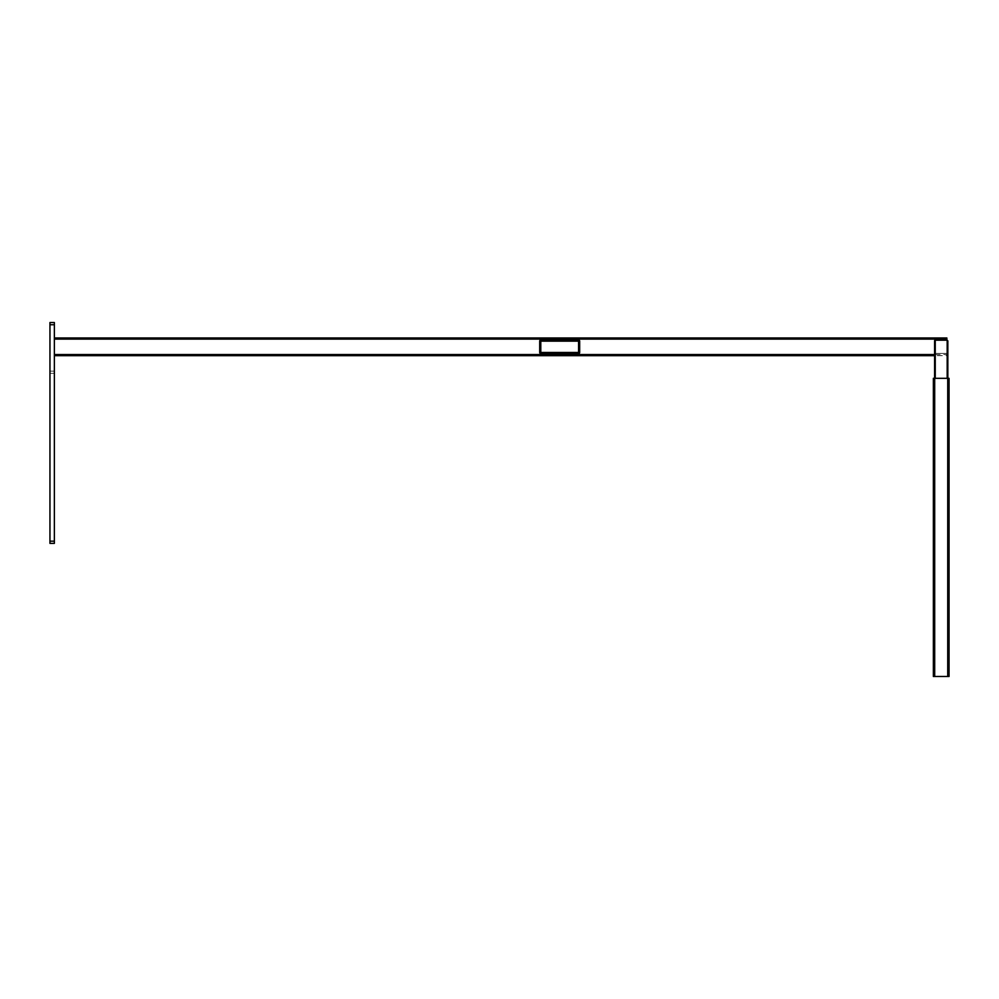 <?xml version="1.0" encoding="UTF-8"?>
<svg xmlns="http://www.w3.org/2000/svg" width="999" height="999" viewBox="0 0 999 999"><rect width="100%" height="100%" fill="white"/><g stroke="black" fill="none" stroke-linecap="round" stroke-linejoin="round"><path stroke-width="0.75" stroke-dasharray="5 3.75" d="M54.371 339.086L54.371 354.545L54.371 337.987L54.371 339.086L946.865 339.086L946.865 340.197L935.251 340.197L946.865 340.197M946.865 339.086L946.865 337.987L54.371 337.987M49.95 543.381L54.371 543.381L54.371 541.171L54.371 543.381L54.371 541.171L49.95 541.171L49.95 324.737L54.371 324.737L54.371 541.171L49.95 541.171L49.95 543.381L54.371 543.381L49.95 543.381L49.95 373.326L49.95 543.381M54.371 354.545L54.371 355.656L54.371 354.545L946.865 354.545L946.865 355.656L934.589 355.656M54.371 373.326L54.371 541.171L54.371 371.116L54.371 373.326L49.95 373.326L49.95 371.116L49.95 373.326L54.371 373.326M54.371 324.737L54.371 322.527L49.95 322.527L49.95 324.737M49.95 371.116L54.371 371.116L49.95 371.116M539.697 352.472L539.697 341.159A1.099 1.099 0 0 1 540.796 340.06L578.571 340.06A1.099 1.099 0 0 1 579.67 341.159A1.099 1.099 0 0 0 578.571 340.06L540.796 340.06A1.099 1.099 0 0 0 539.697 341.159L539.697 352.472A1.099 1.099 0 0 0 540.796 353.571L578.571 353.571A1.099 1.099 0 0 0 579.67 352.472L579.67 341.159A1.099 1.099 0 0 0 578.571 340.06L578.571 352.472L540.796 352.472L540.796 341.159L579.67 341.159A1.099 1.099 0 0 0 578.571 340.06L540.796 340.06A1.099 1.099 0 0 0 539.697 341.159L539.697 352.472A1.099 1.099 0 0 0 540.796 353.571L578.571 353.571A1.099 1.099 0 0 0 579.67 352.472L579.67 341.159L579.67 352.472L578.571 352.472L578.571 353.571L540.796 353.571A1.099 1.099 0 0 1 539.697 352.472A1.099 1.099 0 0 0 540.796 353.571L540.796 352.472L539.697 352.472M947.177 378.321L947.177 340.197L935.251 340.197A0.662 0.662 0 0 0 934.589 340.859L934.589 352.784A0.662 0.662 0 0 0 935.251 353.446L946.865 353.446L935.251 353.446A0.662 0.662 0 0 1 934.589 352.784L934.589 378.321L947.839 378.321L947.177 378.321L947.839 378.321L947.177 378.321L947.177 353.446L947.839 352.784L947.177 353.446L947.177 378.321L934.589 378.321M946.865 353.446L946.865 354.545L946.865 353.446M54.371 355.656L946.865 355.656L946.865 354.545L934.589 354.545M935.251 378.321L935.251 353.446L934.589 352.784L935.251 353.446L947.177 353.446L935.251 353.446L935.251 378.321L935.251 340.197L934.589 340.859M934.689 676.473L934.689 378.321L934.689 676.473L933.366 676.473L934.689 676.473L934.689 378.321L933.366 378.321L933.366 676.473L933.366 378.321L934.689 378.321L933.366 378.321L933.366 676.473L949.05 676.473L949.05 378.321L947.726 378.321L949.05 378.321L947.726 378.321L947.726 676.473L949.05 676.473L947.726 676.473L947.726 378.321L947.726 676.473L934.689 676.473L947.726 676.473M934.689 378.321L947.726 378.321M49.95 541.171L54.371 541.171M540.796 340.06A1.099 1.099 0 0 0 539.697 341.159L540.796 341.159L540.796 340.06"/><path stroke-width="1.5" d="M54.371 337.987L946.865 337.987L946.865 340.197M54.371 541.171L54.371 543.381L49.95 543.381L49.95 541.171L54.371 541.171L54.371 324.737L49.95 324.737L49.95 541.171M49.95 324.737L49.95 322.527L54.371 322.527L54.371 324.737M934.589 355.656L54.371 355.656M934.589 378.321L934.589 340.859A0.662 0.662 0 0 1 935.251 340.197L935.251 378.321M947.177 378.321L947.177 340.197L947.839 340.859L947.839 378.321L947.839 340.859L947.177 340.197L935.251 340.197L934.589 340.859M934.689 378.321L934.689 676.473L933.366 676.473L933.366 378.321L949.05 378.321L949.05 676.473L949.05 378.321L949.05 676.473L947.726 676.473L947.726 378.321M934.689 676.473L947.726 676.473M539.697 352.472L539.697 341.159A1.099 1.099 0 0 1 540.796 340.06L578.571 340.06A1.099 1.099 0 0 1 579.67 341.159L579.67 352.472A1.099 1.099 0 0 1 578.571 353.571L540.796 353.571A1.099 1.099 0 0 1 539.697 352.472L578.571 352.472L578.571 341.159L540.796 341.159L540.796 353.571A1.099 1.099 0 0 1 539.697 352.472M578.571 353.571A1.099 1.099 0 0 0 579.67 352.472A1.099 1.099 0 0 1 578.571 353.571L578.571 352.472L579.67 352.472A1.099 1.099 0 0 1 578.571 353.571M946.865 339.086L54.371 339.086M54.371 354.545L934.589 354.545M578.571 340.06A1.099 1.099 0 0 1 579.67 341.159L578.571 341.159L578.571 340.06M539.697 341.159A1.099 1.099 0 0 1 540.796 340.06L540.796 341.159L539.697 341.159"/></g></svg>

